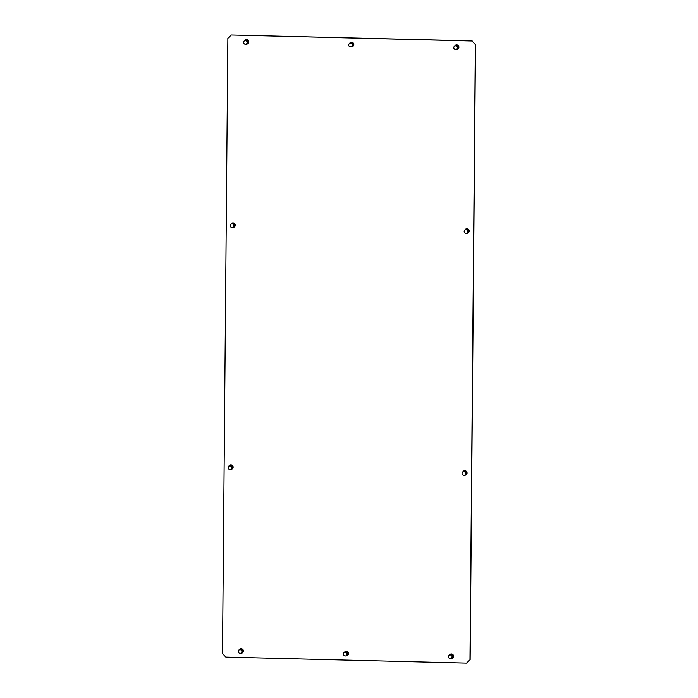 <?xml version="1.0" encoding="UTF-8"?>
<svg xmlns="http://www.w3.org/2000/svg" width="698" height="698" viewBox="0 0 698 698"><rect width="100%" height="100%" fill="white"/><g stroke="black" fill="none" stroke-linecap="round" stroke-linejoin="round"><path stroke-width="1.05" d="M229.319 465.679L229.982 465.278A2.059 2.024 59 0 1 233.01 466.526A2.059 2.024 59 0 1 232.111 468.812L231.439 469.213A2.059 2.024 -121 0 0 230.401 465.392A2.059 2.024 -121 0 0 228.647 466.343L228.403 466.744A1.824 1.789 59 0 1 231.736 467.677A1.824 1.789 59 0 1 228.368 468.567A1.824 1.789 59 0 1 228.403 466.744M230.07 469.518L230.532 469.492A2.059 2.024 -121 0 0 231.439 469.213M463.236 471.516L463.9 471.115A2.059 2.024 59 0 1 466.927 472.372A2.059 2.024 59 0 1 466.028 474.649L465.357 475.05A2.059 2.024 -121 0 0 464.318 471.237A2.059 2.024 -121 0 0 462.565 472.188L462.32 472.581A1.824 1.789 59 0 1 465.653 473.523A1.824 1.789 59 0 1 462.285 474.404A1.824 1.789 59 0 1 462.32 472.581M463.987 475.355L464.449 475.329A2.059 2.024 -121 0 0 465.357 475.05M231.431 223.674L232.094 223.273A2.059 2.024 59 0 1 235.121 224.529A2.059 2.024 59 0 1 234.223 226.806L233.551 227.208A2.059 2.024 -121 0 0 232.513 223.395A2.059 2.024 -121 0 0 230.759 224.346L230.514 224.739A1.824 1.789 59 0 1 233.847 225.681A1.824 1.789 59 0 1 230.48 226.562A1.824 1.789 59 0 1 230.514 224.739M232.181 227.522L232.643 227.487A2.059 2.024 -121 0 0 233.551 227.208M465.348 229.52L466.011 229.119A2.059 2.024 59 0 1 469.039 230.366A2.059 2.024 59 0 1 468.14 232.652L467.468 233.053A2.059 2.024 -121 0 0 466.43 229.232A2.059 2.024 -121 0 0 464.676 230.183L464.432 230.584A1.824 1.789 59 0 1 467.765 231.518A1.824 1.789 59 0 1 464.397 232.408A1.824 1.789 59 0 1 464.432 230.584M466.098 233.359L466.561 233.333A2.059 2.024 -121 0 0 467.468 233.053M239.466 649.506L240.138 649.105A2.059 2.024 59 0 1 243.157 650.353A2.059 2.024 59 0 1 242.258 652.639L241.595 653.04A2.059 2.024 -121 0 0 240.548 649.219A2.059 2.024 -121 0 0 238.795 650.178L238.55 650.571A1.824 1.789 59 0 1 241.883 651.504A1.824 1.789 59 0 1 238.515 652.394A1.824 1.789 59 0 1 238.55 650.571M240.225 653.345L240.688 653.319A2.059 2.024 -121 0 0 241.595 653.04M344.559 652.133L345.231 651.731A2.059 2.024 59 0 1 348.25 652.979A2.059 2.024 59 0 1 347.351 655.265L346.688 655.666A2.059 2.024 -121 0 0 345.641 651.845A2.059 2.024 -121 0 0 343.887 652.796L343.643 653.197A1.824 1.789 59 0 1 346.976 654.131A1.824 1.789 59 0 1 343.608 655.021A1.824 1.789 59 0 1 343.643 653.197M345.318 655.972L345.78 655.946A2.059 2.024 -121 0 0 346.688 655.666M449.652 654.759L450.323 654.358A2.059 2.024 59 0 1 453.342 655.605A2.059 2.024 59 0 1 452.444 657.891L451.78 658.293A2.059 2.024 -121 0 0 450.734 654.471A2.059 2.024 -121 0 0 448.98 655.422L448.735 655.815A1.824 1.789 59 0 1 452.068 656.757A1.824 1.789 59 0 1 448.701 657.638A1.824 1.789 59 0 1 448.735 655.815M450.411 658.598L450.873 658.572A2.059 2.024 -121 0 0 451.78 658.293M244.789 40.405L245.452 40.004A2.059 2.024 59 0 1 248.471 41.252A2.059 2.024 59 0 1 247.572 43.538L246.909 43.939A2.059 2.024 -121 0 0 245.862 40.118A2.059 2.024 -121 0 0 244.108 41.077L243.872 41.47A1.824 1.789 59 0 1 247.197 42.404A1.824 1.789 59 0 1 243.829 43.293A1.824 1.789 59 0 1 243.872 41.47M245.539 44.244L246.001 44.218A2.059 2.024 -121 0 0 246.909 43.939M349.881 43.032L350.544 42.63A2.059 2.024 59 0 1 353.563 43.878A2.059 2.024 59 0 1 352.665 46.164L352.001 46.565A2.059 2.024 -121 0 0 350.954 42.744A2.059 2.024 -121 0 0 349.201 43.695L348.965 44.096A1.824 1.789 59 0 1 352.289 45.03A1.824 1.789 59 0 1 348.921 45.92A1.824 1.789 59 0 1 348.965 44.096M350.632 46.871L351.094 46.845A2.059 2.024 -121 0 0 352.001 46.565M454.974 45.658L455.637 45.257A2.059 2.024 59 0 1 458.656 46.504A2.059 2.024 59 0 1 457.757 48.79L457.094 49.192A2.059 2.024 -121 0 0 456.047 45.37A2.059 2.024 -121 0 0 454.293 46.321L454.058 46.714A1.824 1.789 59 0 1 457.382 47.656A1.824 1.789 59 0 1 454.014 48.537A1.824 1.789 59 0 1 454.058 46.714M455.724 49.497L456.187 49.471A2.059 2.024 -121 0 0 457.094 49.192M240.086 648.983A2.269 2.225 -121 0 0 239.589 649.437M239.423 649.533A2.269 2.225 59 0 1 243.323 650.405A2.269 2.225 59 0 1 241.168 653.232M345.178 651.609A2.269 2.225 -121 0 0 344.681 652.063M344.515 652.159A2.269 2.225 59 0 1 348.415 653.031A2.269 2.225 59 0 1 346.26 655.858M450.271 654.235A2.269 2.225 -121 0 0 449.774 654.68M449.608 654.785A2.269 2.225 59 0 1 453.508 655.658A2.269 2.225 59 0 1 451.353 658.484M245.399 39.882A2.269 2.225 -121 0 0 244.902 40.336M244.736 40.432A2.269 2.225 59 0 1 248.636 41.304A2.269 2.225 59 0 1 246.481 44.131M350.492 42.508A2.269 2.225 -121 0 0 349.995 42.962M349.829 43.058A2.269 2.225 59 0 1 353.729 43.93A2.269 2.225 59 0 1 351.574 46.757M455.585 45.134A2.269 2.225 -121 0 0 455.087 45.579M454.921 45.684A2.269 2.225 59 0 1 458.822 46.557A2.269 2.225 59 0 1 456.666 49.384M228.996 465.915A2.269 2.225 59 0 1 233.062 466.561A2.269 2.225 59 0 1 231.073 469.379M462.914 471.761A2.269 2.225 59 0 1 466.979 472.406A2.269 2.225 59 0 1 464.99 475.225M231.108 223.918A2.269 2.225 59 0 1 235.174 224.564A2.269 2.225 59 0 1 233.184 227.382M465.025 229.764A2.269 2.225 59 0 1 469.091 230.401A2.269 2.225 59 0 1 467.102 233.219M471.979 41.008L475.338 44.515L471.979 41.008L231.282 34.996L227.862 38.338L222.496 653.59L225.855 657.088L466.552 663.1L470.138 659.662L475.504 44.41M456.92 49.279A2.269 2.225 -121 0 0 457.914 49.017M351.827 46.653A2.269 2.225 -121 0 0 352.822 46.391M246.734 44.035A2.269 2.225 -121 0 0 247.729 43.765M451.606 658.38A2.269 2.225 -121 0 0 452.601 658.118M346.513 655.754A2.269 2.225 -121 0 0 347.508 655.492M241.421 653.136A2.269 2.225 -121 0 0 242.415 652.866M470.138 659.662L466.552 663.1M472.145 40.912L231.282 34.996M475.338 44.515L469.972 659.767"/></g></svg>
